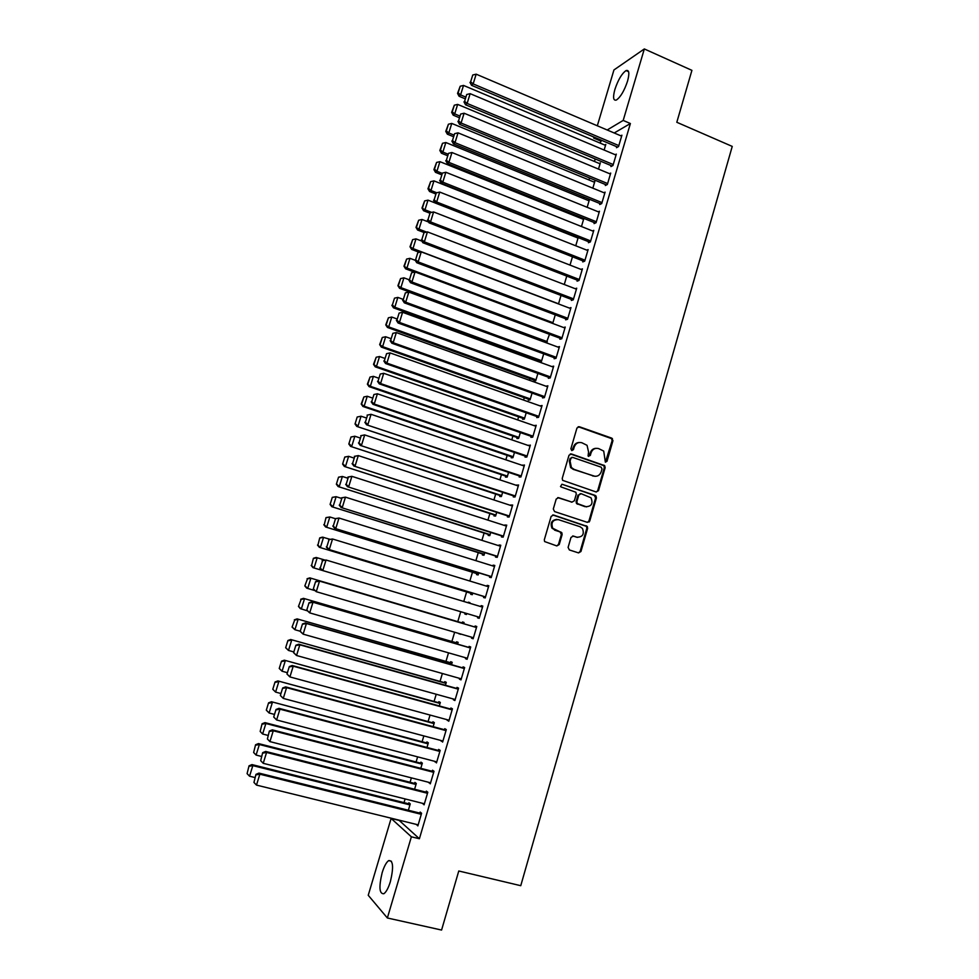 <?xml version="1.0" encoding="UTF-8"?>
<svg xmlns="http://www.w3.org/2000/svg" width="979" height="979" viewBox="0 0 979 979"><rect width="100%" height="100%" fill="white"/><g stroke="black" fill="none" stroke-linecap="round" stroke-linejoin="round"><path stroke-width="1.47" d="M605.365 462.174L607.017 461.256L612.952 440.685L611.728 438.127L579.335 426.734L576.949 428.043L570.892 448.774L571.773 450.585L573.449 449.655L574.232 446.975C575.689 443.303 578.234 441.896 581.856 442.741L587.045 445.323L588.55 451.931L588.085 456.03L590.3 455.48L591.071 452.8C592.515 449.153 595.036 447.746 598.634 448.59L603.713 451.074L605.365 462.174M605.389 462.186L612.12 440.746L611.606 438.629L578.173 426.734M571.858 450.609L573.449 447.011L574.232 446.975M588.685 456.422L590.276 452.836L591.071 452.8M382.153 872.717C384.135 866.317 386.313 862.291 388.687 860.602C393.191 860.198 393.766 867.186 390.388 881.602C388.394 888.026 386.216 892.065 383.854 893.741C379.314 894.035 378.751 887.023 382.153 872.717M614.885 89.456C618.104 79.85 621.824 73.56 626.046 70.586C629.142 69.668 629.656 73.18 627.551 81.122C624.296 90.802 620.576 97.105 616.391 100.029C613.27 100.923 612.756 97.398 614.885 89.456M568.101 547.396L569.362 549.953L578.552 552.902L580.939 551.52L587.633 528.354L587.278 526.433L553.563 515.027L551.14 516.398L544.324 539.747L544.593 541.558L556.818 545.927L559.229 544.544L562.13 534.571L561.824 532.711L552.731 528.268C550.834 522.553 552.731 519.678 558.397 519.641L580.021 526.714L582.444 528.464C584.524 534.179 582.701 537.104 576.974 537.226L573.376 536.064L570.99 537.434L568.101 547.396M398.832 820.096L419.391 838.746L630.39 123.525L623.195 120.429L607.176 129.987M419.391 838.746L411.376 836.8L387.366 917.984L368.239 895.295L391.123 818.432L411.376 836.8M597.312 125.789L613.943 69.95L644.329 48.95L691.92 70.353L676.807 122.277L732.243 146.409L520.755 885.701L458.772 870.992L441.578 930.05L387.366 917.984M644.329 48.95L623.195 120.429M596.162 491.984L598.524 490.638L605.144 467.705L604.679 465.649L571.393 453.95L568.995 455.272L562.24 478.388L562.619 480.346L596.162 491.984M596.407 497.956L589.75 521.012L587.376 522.37L554.567 511.576L553.306 508.994L556.207 499.045L558.617 497.687L571.969 502.117L574.355 500.758L576.264 494.199L575.885 492.241L561.138 486.979L560.514 486.526L561.946 484.226L596.003 495.974L596.407 497.956L595.599 497.932L588.954 520.95L589.75 521.012M422.708 803.367L424.078 804.836L427.811 792.231L426.33 791.105L426.024 792.158M414.594 789.245L416.308 783.469L414.912 782.405L414.606 783.42M435.104 761.429L436.463 762.91L440.171 750.391L438.653 749.424L438.347 750.465M426.979 747.454L428.349 742.828L426.93 741.911L426.624 742.926M447.415 719.773L448.774 721.266L452.445 708.82L450.891 708.001L450.585 709.041M439.302 705.932L440.33 702.445L438.861 701.674L438.568 702.677M459.653 678.386L459.42 679.169L460.999 679.879L464.646 667.519L463.055 666.858L462.749 667.886M451.527 664.68L452.225 662.33L450.719 661.694L450.426 662.697M471.805 637.268L471.523 638.21L473.138 638.773L476.773 626.499L475.145 625.973L474.839 627.001M463.679 623.696L464.046 622.448L462.516 621.959L462.223 622.95M459.078 633.535L460.534 634.306M460.632 634L458.98 633.854M483.846 596.505L483.553 597.52L485.205 597.936L488.815 585.736L487.15 585.356L486.881 586.25M471.009 593.311L470.715 594.302L472.282 594.694L472.747 593.127M495.802 556.072L495.509 557.075L497.197 557.357L500.783 545.23L499.07 544.997L498.862 545.719M482.671 554.004L482.378 554.983L483.981 555.24L484.764 552.609M507.673 515.909L507.379 516.9L509.104 517.034L512.666 504.993L510.757 505.458M494.26 514.942L493.967 515.921L495.607 516.043L496.696 512.347M519.47 475.99L519.176 476.981L520.938 476.969L524.475 465.001L522.578 465.466M505.776 476.124L505.482 477.091L507.159 477.079L508.566 472.343M531.193 436.328L530.899 437.319L532.698 437.172L536.211 425.278L534.326 425.706M517.218 437.552L516.936 438.519L518.637 438.372L520.351 432.583M542.843 396.923L542.55 397.902L544.385 397.621L547.873 385.799L546.001 386.216M528.587 399.212L528.305 400.166L530.043 399.897L532.062 393.093M554.42 357.763L554.126 358.742L555.999 358.314L559.462 346.578L557.712 347.007M539.894 361.104L539.613 362.059L541.387 361.655L393.497 307.834L394.818 307.222L392.371 305.02L394.5 298.154L392.371 305.02M543.7 353.847L541.387 361.655M565.911 318.86L565.629 319.827L567.539 319.264L570.977 307.59L569.423 308.079M555.264 314.846L552.719 323.449M577.341 280.19L577.059 281.157L578.993 280.459L582.419 268.858L581.024 269.396M566.755 276.09L564.271 284.497M588.697 241.764L588.416 242.719L590.386 241.899L593.788 230.371L592.515 230.934M577.696 237.395L577.059 237.677M578.173 237.579L575.75 245.778M599.992 203.583L599.711 204.525L601.706 203.571L605.095 192.129L603.908 192.716M587.155 207.303L589.358 199.887L588.195 200.45M611.202 165.635L610.92 166.577L612.964 165.5L616.317 154.119L615.216 154.719M598.487 169.073L600.335 162.869L599.258 163.456M630.39 123.525L614.212 132.985M601.644 140.34L599.956 143.02M595.22 158.953L594.473 161.462M589.578 177.958L588.979 179.965M583.912 197.024L583.472 198.529M578.234 216.151L577.94 217.142M535.635 359.562L535.329 360.566M529.982 378.592L529.48 380.293M524.303 397.694L523.594 400.081M518.613 416.858L517.707 419.93M512.91 436.071L511.784 439.84M507.183 455.345L505.849 459.812M501.432 474.68L499.902 479.857M495.68 494.077L493.93 499.963M489.892 513.534L487.934 520.13M484.103 533.053L481.925 540.359M478.278 552.633L475.892 560.661M472.453 572.274L469.847 581.036M466.591 591.977L463.777 601.461M460.73 611.74L457.78 621.641M454.635 632.238L451.882 641.502M448.517 652.834L445.971 661.412M442.373 673.503L440.036 681.396M436.218 694.246L434.076 701.441M430.038 715.049L428.104 721.56M423.834 735.914L422.108 741.727M417.617 756.853L416.099 761.968M411.376 777.864L410.066 782.27M405.11 798.937L404.021 802.633M604.129 150.056L605.793 144.451L604.753 145.039M616.782 146.752L616.501 147.694L618.557 146.544L621.91 135.2L620.845 135.812M592.833 188.164L594.853 181.348L593.739 181.935M605.609 184.578L605.328 185.52L607.347 184.505L610.712 173.087L609.574 173.687M581.465 226.516L583.839 218.476L582.64 219.039M594.351 222.637L594.069 223.591L596.064 222.71L599.454 211.219L598.218 211.794M572.47 256.804L570.011 265.101M583.031 260.94L582.75 261.907L584.708 261.148L588.122 249.584L586.776 250.134M561.016 295.438L558.495 303.943M571.638 299.488L571.357 300.455L573.278 299.831L576.717 288.193L575.236 288.707M549.488 334.316L546.319 342.809M560.172 338.281L559.89 339.248L561.775 338.758L565.238 327.059L563.586 327.524M534.253 380.133L533.971 381.088L535.721 380.745L537.887 373.44M548.632 377.319L548.35 378.298L550.198 377.931L553.686 366.158L551.813 366.55L553.392 367.125L402.589 312.301L399.456 322.421L398.086 322.997L550.21 377.882M522.908 418.351L522.627 419.306L524.352 419.098L526.212 412.808M537.03 416.601L536.737 417.58L538.548 417.36L542.06 405.502L540.175 405.93M511.503 456.814L511.222 457.78L512.91 457.695L514.464 452.433M525.344 456.128L525.05 457.12L526.837 457.034L530.361 445.102L528.464 445.555M500.024 495.509L499.743 496.475L501.395 496.537L502.643 492.315M513.583 495.912L513.29 496.916L515.04 496.965L518.576 484.96L516.679 485.425M488.472 534.448L488.178 535.427L489.806 535.611L490.736 532.441M501.75 535.954L501.456 536.957L503.157 537.165L506.73 525.074L504.821 525.564M476.846 573.633L476.553 574.612L478.144 574.93L478.768 572.837M489.83 576.252L489.537 577.267L491.213 577.61L494.799 565.446L493.122 565.152L492.878 565.948M468.378 602.183L469.92 602.66L468.195 602.795M465.147 613.062L464.854 614.041L466.408 614.506L464.854 614.041M469.932 602.611L469.736 603.26M466.714 613.49L466.408 614.506M479.184 618.324L477.544 617.835L479.184 618.324L482.806 606.074L481.154 605.634L480.86 606.601M477.85 616.819L477.544 617.835M457.609 644.158L458.148 642.359L456.63 641.796L456.336 642.787M465.735 657.79L465.478 658.659L467.081 659.295L470.715 646.972L469.112 646.385L468.806 647.4M445.421 685.276L446.289 682.351L444.796 681.653L444.503 682.657M453.546 699.043L453.338 699.752L454.892 700.536L458.564 688.139L456.985 687.393L456.679 688.421M433.146 726.663L434.346 722.612L432.902 721.768L432.608 722.771M441.272 740.565L442.63 742.058L446.314 729.575L444.784 728.682L444.478 729.71M420.799 768.319L422.341 763.118L420.921 762.127L420.627 763.143M428.912 782.368L430.283 783.836L434.003 771.281L432.498 770.228L432.192 771.268M408.365 810.245L410.25 803.894L408.879 802.756L408.573 803.771M416.479 824.428L417.862 825.897L421.594 813.255L420.138 812.056L419.832 813.108M398.771 820.316L391.123 818.432M600.568 140.976L593.666 138.051L593.947 137.084M594.73 137.415L593.666 138.051M546.025 386.13L547.616 386.693M540.224 405.771L541.815 406.334M534.399 425.473L535.99 426.024M528.562 445.237L530.153 445.775M522.7 465.062L524.303 465.6M516.826 484.948L518.429 485.486M510.928 504.907L512.531 505.433M505.005 524.915L506.62 525.442M499.07 544.997L500.697 545.511M493.122 565.152L494.738 565.654M487.15 585.356L488.778 585.858M481.154 605.634L482.782 606.123M471.523 638.21L473.163 638.7M465.478 658.659L467.13 659.136M459.42 679.169L461.072 679.646M453.338 699.752L454.99 700.218M447.232 720.397L448.896 720.85M441.113 741.115L442.777 741.556M434.97 761.895L436.634 762.335M428.802 782.747L430.479 783.176M422.622 803.661L424.299 804.089M416.418 824.648L418.106 825.064M596.064 448.321C593.213 448.443 591.279 449.961 590.276 452.836M579.201 442.484C576.362 442.655 574.453 444.16 573.449 447.011M596.284 492.021L597.704 490.626L604.324 467.717L603.859 465.674L570.329 453.913M602.024 468.978L601.155 467.179L572.593 457.364L570.916 458.294L570.096 461.133L571.393 467.521L574.098 469.382L593.653 476.051C597.251 476.859 599.772 475.439 601.204 471.792L602.024 468.978M571.748 457.377L570.916 458.294M595.11 476.345L573.315 469.406L570.622 467.546L569.313 461.158L570.145 458.331M587.4 522.382L588.954 520.95M572.066 502.154L557.724 497.613M561.946 484.226L595.171 495.398M585.711 506.694C591.536 506.535 593.298 503.573 591.01 497.809L581.183 493.697L578.809 495.056L576.9 501.615L577.267 503.549L586.592 506.902M580.266 493.649L578.809 495.056M584.916 506.657L576.484 503.524L576.117 501.578L578.014 495.031M595.599 497.932L594.363 495.374M577.573 537.385L572.617 535.99M556.867 519.396C551.666 520.082 550.039 523.006 551.985 528.195L555.326 530.202M556.77 545.915L558.471 544.446L561.359 534.497L560.11 531.927L554.567 530.128M578.467 552.878L580.143 551.422L586.825 528.281L586.482 526.372L552.731 514.954M465.49 96.958L460.583 94.902L463.52 85.43L605.524 145.369M458.148 92.87L460.203 86.238L457.536 93.397L458.148 92.87L460.583 94.902L459.065 96.236L464.952 98.708M463.52 85.43L460.203 86.238M457.536 93.397L459.065 96.236M618.838 145.602L473.163 83.913L471.548 85.32L617.59 147.083M621.628 136.142L476.161 74.171L473.163 83.913L470.63 81.82L472.747 75.004L470.63 81.82M471.548 85.32L469.993 82.383M472.747 75.004L476.161 74.171M459.616 115.938L454.709 113.907L457.646 104.398L600.054 163.799M452.261 111.851L454.317 105.194L451.662 112.365L452.261 111.851L454.709 113.907L453.204 115.167L459.102 117.615M457.646 104.398L454.317 105.194M451.662 112.365L453.204 115.167M453.73 134.98L448.798 132.96L451.76 123.427L594.571 182.278M446.351 130.892L448.419 124.223L445.763 131.382L446.351 130.892L448.798 132.96L447.317 134.16L453.228 136.583M451.76 123.427L448.419 124.223M445.763 131.382L447.317 134.16M613.246 164.545L467.13 103.431L465.539 104.777L612.046 165.989M616.048 155.061L470.14 93.666L467.13 103.431L464.597 101.326L466.714 94.498L464.597 101.326M465.539 104.777L463.973 101.865M466.714 94.498L470.14 93.666M607.629 183.55L461.072 123.024L459.506 124.296L606.49 184.945M610.431 174.042L464.107 113.221L461.072 123.024L458.551 120.894L460.668 114.041L458.551 120.894M459.506 124.296L457.927 121.408M460.668 114.041L464.107 113.221M447.819 154.082L442.875 152.075L445.837 142.518L589.077 200.817M440.428 149.995L442.508 143.301L439.84 150.46L440.428 149.995L442.875 152.075L441.407 153.213L447.342 155.612M445.837 142.518L442.508 143.301M439.84 150.46L441.407 153.213M442.08 173.307L436.94 171.264L439.914 161.657L583.57 219.406M434.492 169.159L436.573 162.441L433.917 169.6L434.492 169.159L436.94 171.264L435.484 172.328L441.443 174.703M439.914 161.657L436.573 162.441M433.917 169.6L435.484 172.328M601.987 202.616L455.002 142.665L453.448 143.876L600.91 203.95M604.814 193.083L458.037 132.838L455.002 142.665L452.482 140.535L454.611 133.658L452.482 140.535M453.448 143.876L451.857 141.013M454.611 133.658L458.037 132.838M596.346 221.743L448.908 162.379L447.379 163.517L595.33 223.028M599.172 212.174L451.955 152.516L448.908 162.379L446.387 160.226L448.517 153.324L446.387 160.226M447.379 163.517L445.775 160.691M448.517 153.324L451.955 152.516M436.732 192.765L430.98 190.501L433.954 180.87L578.038 238.056M428.533 188.384L430.613 181.653L427.958 188.788L428.533 188.384L430.98 190.501L429.548 191.505L435.52 193.854M433.954 180.87L430.613 181.653M427.958 188.788L429.548 191.505M590.68 240.932L442.802 182.155L441.284 183.232L589.725 242.168M593.507 231.338L445.861 172.267L442.802 182.155L440.269 179.989L442.41 173.063L440.269 179.989M441.284 183.232L439.669 180.417M442.41 173.063L445.861 172.267M431.653 212.394L424.996 209.8L427.994 200.144L435.141 202.947M422.549 207.67L424.641 200.915L421.986 208.05L424.996 209.8L423.589 210.742L429.61 213.092M427.994 200.144L424.641 200.915M421.986 208.05L423.589 210.742M584.989 260.181L436.671 202.004L435.178 202.996L584.12 261.369M587.828 250.551L439.73 192.068L436.671 202.004L434.138 199.814L436.291 192.875L434.138 199.814M435.178 202.996L433.55 200.218M436.291 192.875L439.73 192.068M426.587 232.072L419 229.159L421.998 219.467L428.545 222M416.552 227.018L418.657 220.238L416.002 227.373L419 229.159L417.605 230.041L424.286 232.598M421.998 219.467L418.657 220.238M416.002 227.373L417.605 230.041M558.544 303.796L412.979 248.58L415.989 238.864L421.912 241.128M410.531 246.427L412.648 239.622L409.993 246.757L412.979 248.58L411.608 249.388L419.33 252.325M415.989 238.864L412.648 239.622M409.993 246.757L411.608 249.388M552.939 322.703L406.946 268.062L409.968 258.321L415.243 260.304M404.498 265.896L406.615 259.068L403.96 266.202L406.946 268.062L405.587 268.809L414.398 272.101M409.968 258.321L406.615 259.068M403.96 266.202L405.587 268.809M547.31 341.671L400.888 287.618L403.923 277.828L408.965 279.7M398.441 285.427L400.57 278.587L397.915 285.697L400.888 287.618L399.554 288.291L546.906 342.65M403.923 277.828L400.57 278.587M397.915 285.697L399.554 288.291M541.668 360.7L394.818 307.222L397.853 297.408L402.907 299.268M397.853 297.408L394.5 298.154M391.845 305.264L393.497 307.834M536.002 379.791L388.724 326.9L391.771 317.049L396.838 318.885M386.277 324.673L388.406 317.796L385.763 324.893L388.724 326.9L387.427 327.439L535.746 380.672M391.771 317.049L388.406 317.796M385.763 324.893L387.427 327.439M530.337 398.93L382.618 346.627L385.665 336.752L390.756 338.575M380.158 344.4L382.299 337.486L379.656 344.596L382.618 346.627L381.333 347.104L530.092 399.738M385.665 336.752L382.299 337.486M379.656 344.596L381.333 347.104M524.634 418.143L376.474 366.427L379.546 356.527L384.649 358.314M374.027 364.188L376.181 357.249L373.525 364.347L376.474 366.427L375.214 366.831L524.414 418.877M379.546 356.527L376.181 357.249M373.525 364.347L375.214 366.831M518.919 437.405L370.331 386.289L373.403 376.352L378.518 378.127M367.871 384.025L370.025 377.074L367.382 384.172L370.331 386.289L369.083 386.632L518.723 438.066M373.403 376.352L370.025 377.074M367.382 384.172L369.083 386.632M579.287 279.492L430.515 221.903L429.047 222.833L578.503 280.63M582.138 269.825L433.599 211.941L430.515 221.903L427.994 219.712L430.148 212.737L427.994 219.712M429.047 222.833L427.407 220.079M430.148 212.737L433.599 211.941M573.559 298.864L424.348 241.874L422.891 242.743L572.874 299.966M576.423 289.172L427.431 231.888L424.348 241.874L421.814 239.659L423.98 232.672L421.814 239.659M422.891 242.743L421.239 240.014M423.98 232.672L427.431 231.888M567.82 318.285L418.155 261.919L416.724 262.702L567.233 319.35M570.696 308.569L421.251 251.884L418.155 261.919L415.622 259.68L417.8 252.668L415.622 259.68M416.724 262.702L415.059 259.998M417.8 252.668L421.251 251.884M562.068 337.779L411.939 282.013L410.531 282.735L561.591 338.807M564.944 328.026L415.047 271.954L411.939 282.013L409.418 279.774L411.596 272.737L409.418 279.774M410.531 282.735L408.855 280.067M411.596 272.737L415.047 271.954M556.292 357.335L405.71 302.193L404.315 302.829L555.95 358.326M559.18 347.545L408.83 292.097L405.71 302.193L403.177 299.929L405.367 292.868L403.177 299.929M404.315 302.829L402.626 300.186M405.367 292.868L408.83 292.097M550.492 376.952L399.456 322.421L396.923 320.145L399.126 313.06L396.923 320.145M398.086 322.997L396.385 320.378M399.126 313.06L402.589 312.301M544.679 396.63L393.179 342.723L391.833 343.225L544.422 397.486M547.591 386.778L396.324 332.566L393.179 342.723L390.658 340.423L392.848 333.325L390.658 340.423M391.833 343.225L390.119 340.631M392.848 333.325L396.324 332.566M538.842 416.369L386.889 363.099L385.555 363.527L538.609 417.152M541.766 406.493L390.034 352.905L386.889 363.099L384.355 360.786L386.57 353.652L384.355 360.786M385.555 363.527L383.829 360.957M386.57 353.652L390.034 352.905M532.992 436.169L380.574 383.535L379.265 383.878L532.784 436.879M535.917 426.269L383.731 373.305L380.574 383.535L378.041 381.198L380.256 374.051L378.041 381.198M379.265 383.878L377.527 381.345M380.256 374.051L383.731 373.305M513.192 456.728L364.151 406.224L367.247 396.25L372.375 398M361.704 403.935L363.87 396.96L361.214 404.046L364.151 406.224L362.928 406.481L513.02 457.328M367.247 396.25L363.87 396.96M361.214 404.046L362.928 406.481M527.13 456.043L374.235 404.033L372.95 404.315L526.935 456.679M530.067 446.106L377.404 393.778L374.235 404.033L371.714 401.684L373.929 394.513L371.714 401.684M372.95 404.315L371.2 401.806M373.929 394.513L377.404 393.778M357.2 417.005L355.034 423.993L357.2 417.005L361.055 416.21L366.207 417.935M507.44 476.112L356.76 426.403L507.293 476.638M357.678 416.919L361.055 416.21L357.959 426.208L355.512 423.919M355.034 423.993L356.76 426.403M521.232 475.978L366.611 424.813L521.073 476.528M367.076 415.145L371.065 414.313L367.884 424.605L365.351 422.243L367.578 415.047L365.351 422.243M524.181 466.004L371.065 414.313L367.578 415.047M366.611 424.813L364.849 422.328M350.996 437.001L348.83 444.013L350.996 437.001L354.863 436.23L360.015 437.943M501.676 495.558L350.568 446.387L501.542 496.01M351.473 436.94L354.863 436.23L351.742 446.265L349.295 443.952M348.83 444.013L350.568 446.387M589.285 521.831L588.599 521.648M515.333 495.974L360.248 445.384L515.187 496.451M589.089 522.027L588.428 521.844M360.713 435.704L364.69 434.921L361.508 445.249L358.975 442.875L361.214 435.643L358.975 442.875M518.283 485.963L364.69 434.921L361.214 435.643M360.248 445.384L358.473 442.924M344.779 457.046L342.601 464.083L344.779 457.046L348.634 456.324L353.811 458.013M495.9 515.064L344.351 466.445L495.778 515.443M345.244 457.022L348.634 456.324L345.514 466.383L343.066 464.058M342.601 464.083L344.351 466.445M509.398 516.031L353.872 466.016L509.288 516.422M354.325 456.349L358.302 455.59L355.108 465.955L352.575 463.556L354.814 456.312L352.575 463.556M512.372 505.984L358.302 455.59L354.814 456.312M353.872 466.016L352.085 463.593M338.55 477.165L336.36 484.226L338.55 477.165L342.393 476.467L347.582 478.144M490.087 534.632L338.122 486.551L490.002 534.938M339.003 477.165L342.393 476.467L339.26 486.575L336.813 484.226M336.36 484.226L338.122 486.551M503.463 536.149L347.472 486.71L503.365 536.468M347.924 477.054L351.889 476.332L348.683 486.734L346.15 484.324L348.402 477.054L346.15 484.324M506.437 526.078L351.889 476.332L348.402 477.054M347.472 486.71L345.673 484.324M332.285 497.356L330.094 504.43L332.285 497.356L336.127 496.696L341.341 498.335M484.275 554.261L331.869 506.73L484.201 554.481M332.738 497.369L336.127 496.696L332.995 506.828L330.535 504.466M330.094 504.43L331.869 506.73M497.491 556.341L341.059 507.489L497.418 556.586M341.487 497.834L345.465 497.148L342.246 507.587L339.713 505.152L341.965 497.858L339.713 505.152M500.477 546.233L345.465 497.148L341.965 497.858M341.059 507.489L339.236 505.115M326.007 517.597L324.245 524.768L326.007 517.597L329.85 516.973L335.197 518.637M478.437 573.951L325.603 526.971L478.388 574.098M326.448 517.658L329.85 516.973L326.692 527.143L324.245 524.768M323.804 524.707L325.603 526.971M491.507 576.594L334.61 528.33L491.458 576.753M335.051 518.674L339.015 518.038L335.773 528.501L333.252 526.053L335.516 518.735L333.252 526.053M494.505 566.462L339.015 518.038L335.516 518.735M334.61 528.33L332.787 525.992M319.717 537.912L317.93 545.132L319.717 537.912L322.458 537.128L329.801 539.233M472.576 593.702L319.301 547.285L472.551 593.776M320.145 537.997L323.547 537.324L320.378 547.518L317.93 545.132M317.502 545.046L319.301 547.285M485.511 596.909L328.149 549.243L485.486 596.994M328.577 539.588L332.542 538.988L329.287 549.488L326.766 547.028L329.03 539.674L326.766 547.028M488.509 586.751L332.542 538.988L329.03 539.674M328.149 549.243L326.301 546.931M313.39 558.299L311.591 565.568L313.39 558.299L316.156 557.467L324.355 559.89M466.702 613.515L312.986 567.661L466.702 613.515M313.818 558.409L317.22 557.736L314.051 567.979L311.591 565.568M311.175 565.446L312.986 567.661M479.49 617.296L321.663 570.219L479.49 617.308M322.091 560.575L326.044 560.012L322.789 570.549L320.255 568.065L322.532 560.698L320.255 568.065M482.5 607.102L326.044 560.012L322.532 560.698M321.663 570.219L319.803 567.942M463.765 623.415L309.829 577.879L463.752 623.439M314.504 590.484L306.66 588.11L304.824 585.919L307.467 578.883L304.824 585.919M307.467 578.883L310.869 578.222L307.687 588.489L305.24 586.066M307.051 578.748L309.829 577.879M473.444 637.745L316.254 591.683L313.292 589.015L315.568 581.636L313.292 589.015M476.479 627.478L318.408 580.731L319.521 581.11L316.254 591.683L313.721 589.174M476.467 627.515L319.521 581.11L316.009 581.783M318.408 580.731L315.568 581.636M457.891 643.24L303.478 598.353L457.854 643.35M307.271 610.786L300.296 608.608L298.46 606.454L301.104 599.429L298.46 606.454M301.104 599.429L304.506 598.769L301.312 609.073L298.864 606.637M300.688 599.258L303.478 598.353M467.387 658.267L309.707 612.878L306.745 610.174L309.034 602.758L306.745 610.174M470.446 647.878L311.897 601.816L312.986 602.269L309.707 612.878L307.173 610.37M470.409 648L312.986 602.269L309.462 602.942M311.897 601.816L309.034 602.758M451.992 663.138L297.114 618.887L451.931 663.321M300.235 631.235L294.924 629.73L292.072 627.062L294.703 620.037L292.072 627.062M294.703 620.037L298.118 619.389L294.924 629.73L292.464 627.27M294.312 619.842L297.114 618.887M461.305 678.851L303.135 634.147L300.186 631.394L302.487 623.953L300.186 631.394M464.401 668.351L305.35 622.974L306.415 623.501L303.135 634.147L300.602 631.614M464.34 668.559L306.415 623.501L302.903 624.174M305.35 622.974L302.487 623.953M446.069 683.097L290.726 639.507L445.996 683.354M293.835 651.928L288.499 650.448L285.66 647.731L287.912 640.486L285.66 647.731M288.291 640.719L291.718 640.07L288.499 650.448L286.052 647.976M287.912 640.486L290.726 639.507M455.198 699.508L296.539 655.502L293.59 652.687L295.903 645.222L293.59 652.687M458.331 688.886L298.791 644.206L299.831 644.818L296.539 655.502L294.006 652.944M458.258 689.167L299.831 644.818L296.319 645.467M298.791 644.206L295.903 645.222M440.134 703.118L284.326 660.176L440.036 703.46M287.41 672.695L282.062 671.227L279.235 668.473L281.487 661.204L279.235 668.473M281.866 661.461L285.281 660.825L282.062 671.227L279.615 668.743M281.487 661.204L284.326 660.176M449.08 720.226L289.919 676.917L286.982 674.054L289.307 666.564L286.982 674.054M452.249 709.494L292.207 665.512L293.223 666.197L289.919 676.917L287.385 674.347M452.139 709.861L293.223 666.197L289.698 666.846M292.207 665.512L289.307 666.564M434.174 723.2L277.889 680.919L434.052 723.616M280.961 693.524L275.601 692.092L272.786 689.277L275.038 681.984L272.786 689.277M275.417 682.277L278.831 681.653L275.601 692.092L273.153 689.583M275.038 681.984L277.889 680.919M442.936 741.017L283.274 698.406L280.349 695.494L282.674 687.98L280.349 695.494M446.143 730.163L285.599 686.879L286.602 687.65L283.274 698.406L280.74 695.812M446.008 730.615L286.602 687.65L283.066 688.298M285.599 686.879L282.674 687.98M428.202 743.342L271.44 701.735L428.056 743.844M274.499 714.425L269.115 713.006L266.312 710.154L268.576 702.836L266.312 710.154M268.944 703.167L272.358 702.543L269.115 713.006L266.667 710.485M268.576 702.836L271.44 701.735M436.781 761.87L276.616 719.969L273.704 717.007L276.029 709.469L273.704 717.007M440.012 750.905L278.978 708.319L279.945 709.175L276.616 719.969L274.083 717.362M439.865 751.431L279.945 709.175L276.421 709.812M278.978 708.319L276.029 709.469M422.206 763.559L264.979 722.624L265.872 723.505L422.035 764.134M268.013 735.4L262.617 734.005L260.169 731.46L262.091 723.762L260.169 731.46M262.445 724.117L265.872 723.505L262.617 734.005M262.091 723.762L264.979 722.624M430.601 782.796L269.923 741.605L273.276 730.775L272.321 729.844L269.36 731.032L267.402 738.974L269.36 731.032M433.868 771.709L272.321 729.844M433.685 772.321L273.276 730.775L269.739 731.399M267.402 738.974L269.923 741.605M416.197 783.836L258.48 743.575L259.362 744.529L416.002 784.485M261.503 756.437L256.094 755.066L253.634 752.508L255.58 744.75L253.634 752.508M255.923 745.141L259.362 744.529L256.094 755.066M255.58 744.75L258.48 743.575M424.397 803.783L263.216 763.314L266.582 752.447L265.652 751.431L262.678 752.655L260.683 760.671L262.678 752.655M427.701 792.574L265.652 751.431M427.493 793.284L266.582 752.447L263.033 753.071M260.683 760.671L263.216 763.314M410.164 804.175L251.97 764.587L252.827 765.627L409.944 804.909M254.981 777.546L249.547 776.2L247.087 773.63L249.045 765.811L247.087 773.63M249.388 766.227L252.827 765.627L249.547 776.2M249.045 765.811L251.97 764.587M418.168 824.844L256.486 785.097L259.851 774.193L258.958 773.092L255.96 774.365L253.953 782.429L255.96 774.365M421.521 813.525L258.958 773.092M421.288 814.308L259.851 774.193L256.314 774.805M253.953 782.429L256.486 785.097M606.185 461.28L607.017 461.256M572.666 449.691L573.449 449.655M589.493 455.516L590.3 455.48M578.54 426.82L579.335 426.734M610.896 438.188L611.728 438.127M612.12 440.746L612.952 440.685M570.61 453.987L571.393 453.95M603.101 465.16L603.921 465.147M604.324 467.717L605.144 467.705M597.704 490.626L598.524 490.638M569.313 461.158L570.096 461.133M573.315 469.406L574.098 469.382M592.846 476.063L593.653 476.051M557.859 497.662L558.617 497.687M571.185 502.092L571.969 502.117M576.117 501.578L576.9 501.615M577.365 504.148L578.148 504.173M572.629 535.99L573.376 536.064M576.19 537.153L576.974 537.226M560.11 531.927L560.869 532.001M561.359 534.497L562.13 534.571M558.471 544.446L559.229 544.544M552.805 514.978L553.563 515.027M585.589 525.735L586.384 525.796M586.825 528.281L587.633 528.354M580.143 551.422L580.939 551.52M388.687 860.602L391.453 861.263M626.046 70.586L628.604 71.712M611.606 438.629L612.426 438.568M603.859 465.674L604.679 465.649M570.622 467.546L571.393 467.521M576.484 503.524L577.267 503.549M595.195 495.949L596.003 495.974M551.985 528.195L552.731 528.268M561.053 532.637L561.824 532.711M586.482 526.372L587.278 526.433"/></g></svg>
